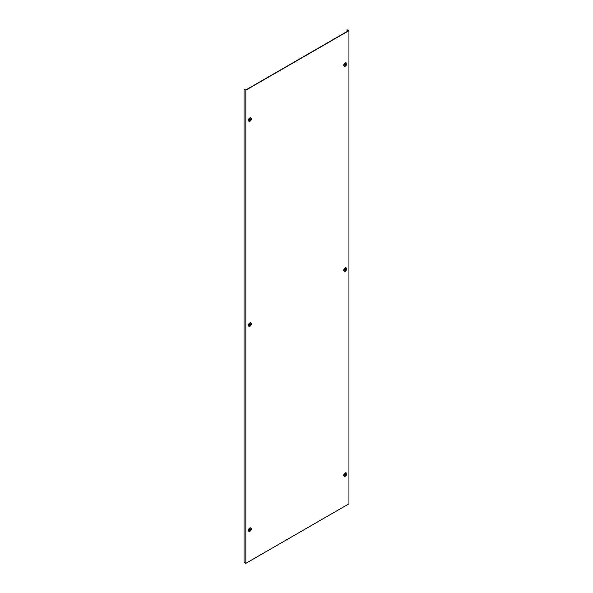 <?xml version="1.0" encoding="UTF-8"?>
<svg xmlns="http://www.w3.org/2000/svg" width="593" height="593" viewBox="0 0 593 593"><rect width="100%" height="100%" fill="white"/><g stroke="black" fill="none" stroke-linecap="round" stroke-linejoin="round"><path stroke-width="0.89" d="M244.049 89.187L245.828 90.21L348.951 30.673L348.951 503.813L245.828 563.35L244.049 562.327L244.049 89.187L245.828 89.973L348.336 30.792L346.964 29.769L346.964 31.585M346.964 29.769L348.951 30.673M245.828 90.21L245.828 563.35M344.251 476.268A1.935 1.112 -60 0 1 344.14 476.223A1.935 1.112 -60 0 1 343.732 475.334A1.935 1.112 -60 0 1 344.585 473.377A1.935 1.112 -60 0 1 346.075 472.88A1.935 1.112 -60 0 1 346.171 472.947M344.852 475.156A0.919 0.534 -60 0 1 345.504 474.029A0.919 0.534 -60 0 1 346.156 474.4A0.919 0.534 -60 0 1 345.504 475.534A0.919 0.534 -60 0 1 344.852 475.156M345.089 474.6L345.593 475.193L345.104 474.911L345.904 474.452L345.141 474.511M345.904 474.645L345.593 475.193M248.919 531.313A1.935 1.112 -60 0 1 248.808 531.261A1.935 1.112 -60 0 1 248.497 529.719A1.935 1.112 -60 0 1 249.764 528.007A1.935 1.112 -60 0 1 250.743 527.918A1.935 1.112 -60 0 1 250.839 527.992M250.172 530.572A0.919 0.534 -60 0 1 249.52 530.194A0.919 0.534 -60 0 1 250.172 529.067A0.919 0.534 -60 0 1 250.824 529.445A0.919 0.534 -60 0 1 250.172 530.572M249.757 529.638L250.253 530.238L249.772 529.957L250.572 529.49L249.809 529.549M250.572 529.682L250.253 530.238M344.251 271.246A1.935 1.112 -60 0 1 344.14 271.194A1.935 1.112 -60 0 1 343.732 270.304A1.935 1.112 -60 0 1 344.585 268.355A1.935 1.112 -60 0 1 346.075 267.851A1.935 1.112 -60 0 1 346.171 267.925M344.852 270.126A0.919 0.534 -60 0 1 345.504 269A0.919 0.534 -60 0 1 346.156 269.378A0.919 0.534 -60 0 1 345.504 270.504A0.919 0.534 -60 0 1 344.852 270.126M345.089 269.57L345.593 270.163L345.104 269.889L345.904 269.422L345.141 269.481M345.904 269.615L345.593 270.163M344.251 66.216A1.935 1.112 -60 0 1 344.14 66.171A1.935 1.112 -60 0 1 343.732 65.274A1.935 1.112 -60 0 1 344.585 63.325A1.935 1.112 -60 0 1 346.075 62.821A1.935 1.112 -60 0 1 346.171 62.895M344.852 65.104A0.919 0.534 -60 0 1 345.504 63.97A0.919 0.534 -60 0 1 346.156 64.348A0.919 0.534 -60 0 1 345.504 65.475A0.919 0.534 -60 0 1 344.852 65.104M345.089 64.548L345.422 65.237L345.422 64.311L345.904 64.593L345.141 64.452M345.904 64.593L345.593 65.141M248.919 326.283A1.935 1.112 -60 0 1 248.808 326.239A1.935 1.112 -60 0 1 248.497 324.69A1.935 1.112 -60 0 1 249.764 322.977A1.935 1.112 -60 0 1 250.743 322.889A1.935 1.112 -60 0 1 250.839 322.963M250.172 325.542A0.919 0.534 -60 0 1 249.52 325.172A0.919 0.534 -60 0 1 250.172 324.037A0.919 0.534 -60 0 1 250.824 324.415A0.919 0.534 -60 0 1 250.172 325.542M249.757 324.616L250.09 325.305L250.09 324.378L250.572 324.66L249.809 324.519M250.572 324.66L250.253 325.209M248.919 121.254A1.935 1.112 -60 0 1 248.808 121.209A1.935 1.112 -60 0 1 248.497 119.667A1.935 1.112 -60 0 1 249.764 117.955A1.935 1.112 -60 0 1 250.743 117.866A1.935 1.112 -60 0 1 250.839 117.933M250.172 120.52A0.919 0.534 -60 0 1 249.52 120.142A0.919 0.534 -60 0 1 250.172 119.015A0.919 0.534 -60 0 1 250.824 119.393A0.919 0.534 -60 0 1 250.172 120.52M249.757 119.586L250.253 120.179L249.772 119.905L250.572 119.438L249.809 119.497M250.572 119.63L250.253 120.179M344.881 476.401A1.927 1.112 -60 0 1 344.355 476.335A1.927 1.112 -60 0 1 343.94 475.445A1.927 1.112 -60 0 1 344.792 473.503A1.927 1.112 -60 0 1 346.275 472.999A1.927 1.112 -60 0 1 346.601 473.429M343.977 475.453A1.905 1.097 -60 0 1 345.326 473.118A1.905 1.097 -60 0 1 346.675 473.896A1.905 1.097 -60 0 1 345.326 476.231A1.905 1.097 -60 0 1 343.977 475.453M249.549 531.439A1.927 1.112 -60 0 1 249.016 531.38A1.927 1.112 -60 0 1 248.704 529.838A1.927 1.112 -60 0 1 249.972 528.133A1.927 1.112 -60 0 1 250.943 528.044A1.927 1.112 -60 0 1 251.262 528.474M249.994 531.269A1.905 1.097 -60 0 1 248.645 530.498A1.905 1.097 -60 0 1 249.994 528.163A1.905 1.097 -60 0 1 251.336 528.941A1.905 1.097 -60 0 1 249.994 531.269M344.881 271.372A1.927 1.112 -60 0 1 344.355 271.312A1.927 1.112 -60 0 1 343.94 270.423A1.927 1.112 -60 0 1 344.792 268.473A1.927 1.112 -60 0 1 346.275 267.977A1.927 1.112 -60 0 1 346.601 268.407M343.977 270.43A1.905 1.097 -60 0 1 345.326 268.095A1.905 1.097 -60 0 1 346.675 268.874A1.905 1.097 -60 0 1 345.326 271.201A1.905 1.097 -60 0 1 343.977 270.43M344.881 66.349A1.927 1.112 -60 0 1 344.355 66.283A1.927 1.112 -60 0 1 343.94 65.393A1.927 1.112 -60 0 1 344.792 63.451A1.927 1.112 -60 0 1 346.275 62.947A1.927 1.112 -60 0 1 346.601 63.377M343.977 65.4A1.905 1.097 -60 0 1 345.326 63.066A1.905 1.097 -60 0 1 346.675 63.844A1.905 1.097 -60 0 1 345.326 66.179A1.905 1.097 -60 0 1 343.977 65.4M249.549 326.417A1.927 1.112 -60 0 1 249.016 326.35A1.927 1.112 -60 0 1 248.704 324.808A1.927 1.112 -60 0 1 249.972 323.103A1.927 1.112 -60 0 1 250.943 323.015A1.927 1.112 -60 0 1 251.262 323.444M248.808 326.239L249.987 326.254A1.905 1.097 -60 0 1 248.645 325.468A1.905 1.097 -60 0 1 249.994 323.133A1.905 1.097 -60 0 1 251.336 323.911A1.905 1.097 -60 0 1 249.994 326.246C251.321 325.09 251.64 324.008 250.943 323.015L250.743 322.889M249.549 121.387A1.927 1.112 -60 0 1 249.016 121.328A1.927 1.112 -60 0 1 248.704 119.786A1.927 1.112 -60 0 1 249.972 118.074A1.927 1.112 -60 0 1 250.943 117.985A1.927 1.112 -60 0 1 251.262 118.415M248.808 121.209L249.987 121.224A1.905 1.097 -60 0 1 248.645 120.438A1.905 1.097 -60 0 1 249.994 118.111A1.905 1.097 -60 0 1 251.336 118.882A1.905 1.097 -60 0 1 249.994 121.217C251.321 120.06 251.64 118.985 250.943 117.985L250.743 117.866M344.14 476.223L344.355 476.335C345.556 476.438 346.334 475.623 346.675 473.889L346.075 472.88M250.743 527.918L250.943 528.044C251.64 529.038 251.321 530.112 249.987 531.276L248.808 531.261M344.14 271.194L344.355 271.312C345.556 271.416 346.334 270.601 346.675 268.866L346.075 267.851M344.14 66.171L344.355 66.283C345.556 66.386 346.334 65.571 346.675 63.836L346.075 62.821"/></g></svg>
